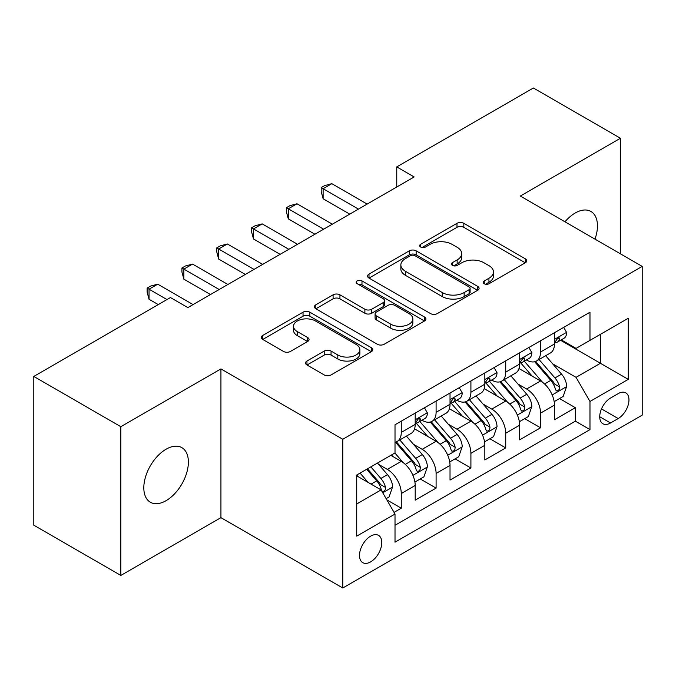 <?xml version="1.0" encoding="UTF-8"?>
<svg xmlns="http://www.w3.org/2000/svg" width="676" height="676" viewBox="0 0 676 676"><rect width="100%" height="100%" fill="white"/><g stroke="black" fill="none" stroke-linecap="round" stroke-linejoin="round"><path stroke-width="1.01" d="M484.236 283.734A3.38 1.952 0 0 0 489.018 283.734L525.328 262.77A4.833 2.788 0 0 0 526.748 260.801A4.833 2.788 0 0 0 525.328 258.824L463.82 223.317A4.833 2.788 0 0 0 456.984 223.317L420.675 244.273A3.38 1.952 0 0 0 419.678 245.658A3.38 1.952 0 0 0 420.675 247.036A3.38 1.952 0 0 0 425.457 247.036L430.156 244.323A15.463 8.932 0 0 1 452.024 244.323L457.153 247.281A15.463 8.932 0 0 1 461.683 253.601A15.463 8.932 0 0 1 457.153 259.914L452.455 262.626A3.38 1.952 0 0 0 451.467 264.003A3.38 1.952 0 0 0 452.455 265.389A3.38 1.952 0 0 0 457.238 265.389L461.936 262.677A15.463 8.932 0 0 1 483.805 262.677L488.934 265.634A15.463 8.932 0 0 1 493.463 271.946A15.463 8.932 0 0 1 488.934 278.259L484.236 280.971A3.38 1.952 0 0 0 483.247 282.357A3.38 1.952 0 0 0 484.236 283.734L484.236 280.971M166.102 500.662A31.51 18.193 120 0 0 186.686 472.896A31.51 18.193 120 0 0 181.852 447.647A31.51 18.193 120 0 0 166.102 449.202A31.51 18.193 120 0 0 145.509 476.977A31.51 18.193 120 0 0 150.342 502.226A31.51 18.193 120 0 0 166.102 500.662M594.981 239.127A31.51 18.193 120 0 0 590.934 211.461A31.51 18.193 120 0 0 575.183 213.024A31.51 18.193 120 0 0 564.959 221.796M370.642 561.874A15.759 9.101 120 0 0 380.934 547.982A15.759 9.101 120 0 0 378.518 535.358A15.759 9.101 120 0 0 370.642 536.144A15.759 9.101 120 0 0 360.35 550.027A15.759 9.101 120 0 0 362.759 562.652A15.759 9.101 120 0 0 370.642 561.874M306.963 361.026A4.833 2.788 0 0 0 305.544 363.004A4.833 2.788 0 0 0 306.963 364.972L324.218 374.935A4.833 2.788 0 0 0 331.054 374.935L371.377 351.655A4.833 2.788 0 0 0 372.789 349.686A4.833 2.788 0 0 0 371.377 347.709L309.861 312.194A4.833 2.788 0 0 0 303.034 312.194L262.702 335.473A4.833 2.788 0 0 0 261.291 337.451A4.833 2.788 0 0 0 262.702 339.42L283.548 351.461A4.833 2.788 0 0 0 290.384 351.461L307.639 341.498A4.833 2.788 0 0 0 309.059 339.521A4.833 2.788 0 0 0 307.639 337.552L297.305 331.578A12.928 7.461 0 0 1 293.519 326.305A12.928 7.461 0 0 1 301.496 319.41A12.928 7.461 0 0 1 315.591 321.024L356.083 344.405A12.928 7.461 0 0 1 359.869 349.686A12.928 7.461 0 0 1 351.892 356.582A12.928 7.461 0 0 1 337.806 354.959L331.054 351.064A4.833 2.788 0 0 0 324.218 351.064L306.963 361.026L306.963 364.972M220.934 368.902L120.835 426.691L33.8 376.439L33.8 525.184L120.835 575.437L220.934 517.647L342.791 588.002L342.791 439.256L220.934 368.902L220.934 517.647M620.441 253.83L620.441 138.25L520.343 196.04L642.2 266.395L342.791 439.256M620.441 138.25L533.398 87.998L396.753 166.896L396.753 186.99M33.8 376.439L170.453 297.55L187.86 307.597L414.16 176.943L396.753 166.896M430.494 313.579A4.833 2.788 0 0 0 437.33 313.579L477.653 290.3A4.833 2.788 0 0 0 479.073 288.322A4.833 2.788 0 0 0 477.653 286.354L416.146 250.838A4.833 2.788 0 0 0 409.31 250.838L368.986 274.118A4.833 2.788 0 0 0 367.567 276.087A4.833 2.788 0 0 0 368.986 278.064L430.494 313.579M358.55 284.469A3.38 1.952 0 0 1 361.981 284.942L361.981 280.92L424.52 317.027A4.833 2.788 0 0 1 425.931 319.004A4.833 2.788 0 0 1 424.52 320.973L384.196 344.261A4.833 2.788 0 0 1 377.36 344.261L315.844 308.746L315.844 304.8A4.833 2.788 0 0 0 314.433 306.769A4.833 2.788 0 0 0 315.844 308.746M315.844 304.8L333.099 294.837A4.833 2.788 0 0 1 339.935 294.837L364.888 309.236A4.833 2.788 0 0 0 371.715 309.236L383.165 302.628A4.833 2.788 0 0 0 384.585 300.651A4.833 2.788 0 0 0 383.165 298.682L357.198 283.683A3.38 1.952 0 0 1 356.201 282.306A3.38 1.952 0 0 1 358.288 280.498A3.38 1.952 0 0 1 361.981 280.92M394.049 512.374L401.274 508.2L386.833 499.86M378.611 464.361L387.348 469.406A19.697 11.374 60 0 1 401.274 493.531L415.199 485.486L415.199 500.164L436.096 488.097L420.252 478.954M413.425 444.259L422.17 449.303A19.697 11.374 60 0 1 436.096 473.428L450.022 465.384L450.022 480.061L470.91 468.003L455.066 458.852M448.239 424.156L456.984 429.209A19.697 11.374 60 0 1 470.91 453.326L484.836 445.29L484.836 459.959L505.724 447.901L489.88 438.758M483.053 404.062L491.798 409.107A19.697 11.374 60 0 1 505.724 433.223L519.65 425.187L519.65 439.856L540.538 427.798L540.538 413.129A19.697 11.374 -120 0 0 526.612 389.004L517.875 383.96M524.694 418.655L540.538 427.798M415.199 485.486A19.697 11.374 -120 0 0 401.274 461.37L390.829 455.337M450.022 465.384A19.697 11.374 -120 0 0 436.096 441.267L414.565 428.837M484.836 445.29A19.697 11.374 -120 0 0 470.91 421.165L449.379 408.735M519.65 425.187A19.697 11.374 -120 0 0 505.724 401.062L484.193 388.632M618.177 393.626L610.521 398.054A15.261 8.813 120 0 0 600.55 411.498A15.261 8.813 120 0 0 602.882 423.734A15.261 8.813 120 0 0 610.521 422.973L618.177 418.554A15.261 8.813 120 0 0 628.148 405.101A15.261 8.813 120 0 0 625.807 392.874A15.261 8.813 120 0 0 618.177 393.626M342.791 588.002L642.2 415.14L642.2 266.395M356.717 503.983L381.087 489.906L395.012 514.03L395.012 542.169L589.979 429.606L589.979 401.468L576.053 377.343L552.689 363.857M395.012 514.03L356.717 536.144L356.717 475.034L395.012 452.928L395.012 424.781L589.979 312.219L589.979 340.358L628.274 318.252L628.274 379.354L589.979 401.468M421.985 420.252L422.17 420.362A19.697 11.374 60 0 0 432.015 421.334L445.94 413.298A19.697 11.374 -120 0 0 450.022 404.282L450.022 393.026M456.799 400.158L456.984 400.26A19.697 11.374 60 0 0 466.829 401.24L480.754 393.195A19.697 11.374 -120 0 0 484.836 384.179L484.836 372.924M491.613 380.056L491.798 380.157A19.697 11.374 60 0 0 501.643 381.137L515.568 373.093A19.697 11.374 -120 0 0 519.65 364.077L519.65 352.821M395.012 525.286L575.352 421.165L575.352 407.696L554.464 419.762L554.464 405.085A19.697 11.374 -120 0 0 540.538 380.968L519.007 368.538M526.427 359.953L526.612 360.063A19.697 11.374 -120 0 0 536.457 361.035A19.697 11.374 -120 0 0 540.538 352.019L540.538 340.763M536.457 361.035L550.382 352.999A19.697 11.374 -120 0 0 554.464 343.983L554.464 332.719M401.274 421.165L401.274 432.42A19.697 11.374 60 0 1 397.201 441.436A19.697 11.374 60 0 1 395.012 442.231M397.201 441.436L411.126 433.4A19.697 11.374 -120 0 0 415.199 424.384L415.199 413.129M436.096 401.062L436.096 412.318A19.697 11.374 60 0 1 432.015 421.334M470.91 380.96L470.91 392.224A19.697 11.374 60 0 1 466.829 401.24M505.724 360.866L505.724 372.121A19.697 11.374 60 0 1 501.643 381.137M505.724 433.223L505.724 447.901M470.91 453.326L470.91 468.003M436.096 473.428L436.096 488.097M401.274 493.531L401.274 508.2M381.087 489.906L356.717 475.836M576.053 377.343L600.423 363.274L600.423 334.333L628.274 318.252M560.548 340.256L628.274 379.354M561.249 339.851L576.053 348.402L589.979 340.358M120.835 426.691L120.835 575.437M559.517 398.553L575.352 407.696M575.352 421.165L589.979 429.606M485.588 284.216L488.934 282.281A15.463 8.932 0 0 0 493.463 275.969L493.463 271.946M461.683 253.601L461.683 257.615A15.463 8.932 0 0 1 457.153 263.936L453.807 265.862M525.269 262.812L463.82 227.33A4.833 2.788 0 0 0 456.984 227.33L422.027 247.517M477.594 290.334L416.146 254.852A4.833 2.788 0 0 0 409.31 254.852L369.045 278.098M469.11 289.7A3.38 1.952 0 0 0 470.107 288.322A3.38 1.952 0 0 0 469.11 286.945L415.123 255.765A3.38 1.952 0 0 0 410.332 255.765L405.38 258.629A15.463 8.932 0 0 0 400.851 264.941A15.463 8.932 0 0 0 405.38 271.253L442.29 292.564A15.463 8.932 0 0 0 464.158 292.564L469.11 289.7L469.11 293.722A3.38 1.952 0 0 0 470.107 292.345L470.107 288.322M400.851 264.941L400.851 268.964A15.463 8.932 0 0 0 405.38 275.276L405.38 271.253M469.11 293.722L464.158 296.587A15.463 8.932 0 0 1 442.29 296.587L405.38 275.276M315.912 308.78L333.099 298.851L333.099 294.837M384.585 300.651L384.585 304.673A4.833 2.788 0 0 1 383.165 306.65L371.715 313.258A4.833 2.788 0 0 1 364.888 313.258L339.935 298.851A4.833 2.788 0 0 0 333.099 298.851M361.981 284.942L424.452 321.015M390.77 324.184A12.928 7.461 0 0 0 404.856 325.798A12.928 7.461 0 0 0 412.842 318.903A12.928 7.461 0 0 0 409.056 313.63L394.784 305.391A4.833 2.788 0 0 0 387.948 305.391L376.507 311.999A4.833 2.788 0 0 0 375.087 313.968A4.833 2.788 0 0 0 376.507 315.945L390.77 324.184L390.77 328.206A12.928 7.461 0 0 0 404.856 329.82A12.928 7.461 0 0 0 412.842 322.925L412.842 318.903M375.087 313.968L375.087 317.99A4.833 2.788 0 0 0 376.507 319.968L376.507 315.945M390.77 328.206L376.507 319.968M359.869 349.686L359.869 353.7A12.928 7.461 0 0 1 351.892 360.595A12.928 7.461 0 0 1 337.806 358.981L331.054 355.086A4.833 2.788 0 0 0 324.218 355.086L307.022 365.015M293.519 326.305L293.519 330.327A12.928 7.461 0 0 0 297.305 335.6L297.305 331.578M307.58 341.532L297.305 335.6M371.31 351.697L309.861 316.216A4.833 2.788 0 0 0 303.034 316.216L262.77 339.462M554.176 401.637L563.167 396.44L566.649 386.393A13.047 7.529 -120 0 0 561.57 374.141L545.659 355.72M542.473 382.236L524.297 361.187M532.13 376.11L521.576 363.891A31.265 18.049 -120 0 0 520.605 362.801M534.682 361.745L550.779 380.368A13.047 7.529 60 0 1 555.427 389.359L556.373 390.905L558.139 390.66L559.322 389.224L559.601 386.951A13.047 7.529 -120 0 0 554.954 377.96L539.042 359.539M535.629 361.44L552.917 381.458A6.65 3.836 60 0 1 554.599 384.053L559.601 386.951M563.691 327.395L566.649 332.524A13.047 7.529 60 0 1 563.945 338.296L557.337 342.115A13.047 7.529 -120 0 0 559.601 339.107L559.331 337.949L557.7 338.279L555.427 341.524A13.047 7.529 60 0 1 554.464 343.374M358.457 209.104L323.12 188.705L331.823 183.678L367.161 204.076M554.903 342.724L554.954 342.724A13.047 7.529 -120 0 0 557.337 342.115M349.745 214.131L323.12 198.752L323.12 188.705L321.201 187.598L324.683 185.587L331.823 183.678M323.12 198.752L321.201 191.621L321.201 187.598M519.354 421.74L528.353 416.543L531.835 406.496A13.047 7.529 -120 0 0 526.756 394.243L510.845 375.822M507.659 402.338L489.475 381.289M497.316 396.212L486.762 383.993A31.265 18.049 -120 0 0 485.79 382.903M499.868 381.847L515.957 400.471A13.047 7.529 60 0 1 520.613 409.462L521.559 411.008L523.325 410.763L524.5 409.326L524.787 407.045A13.047 7.529 -120 0 0 520.14 398.063L504.228 379.642M500.815 381.543L518.103 401.552A6.65 3.836 60 0 1 519.776 404.155L524.787 407.045M484.54 441.842L493.539 436.645L497.021 426.59A13.047 7.529 -120 0 0 491.934 414.346L476.031 395.925M472.845 422.441L454.661 401.392M462.494 416.306L451.948 404.096A31.265 18.049 -120 0 0 450.977 403.006M465.054 401.941L481.143 420.573A13.047 7.529 60 0 1 485.799 429.564L486.745 431.111L488.511 430.857L489.686 429.429L489.973 427.147A13.047 7.529 -120 0 0 485.326 418.157L469.414 399.744M466.001 401.637L483.289 421.655A6.65 3.836 60 0 1 484.962 424.258L489.973 427.147M449.726 461.936L458.725 456.748L462.207 446.692A13.047 7.529 -120 0 0 457.12 434.44L441.217 416.027M438.031 442.543L419.847 421.494M427.68 436.409L417.126 424.19A31.265 18.049 -120 0 0 416.162 423.108M430.24 422.044L446.329 440.676A13.047 7.529 60 0 1 450.985 449.658L451.931 451.205L453.689 450.96L454.872 449.523L455.159 447.25A13.047 7.529 -120 0 0 450.503 438.259L434.6 419.847M431.187 421.74L448.475 441.758A6.65 3.836 60 0 1 450.148 444.36L455.159 447.25M414.912 482.039L423.911 476.842L427.384 466.795A13.047 7.529 -120 0 0 422.306 454.542L406.403 436.121M403.209 462.637L394.885 452.996M392.866 456.511L391.514 454.948M395.426 442.146L411.515 460.77A13.047 7.529 60 0 1 416.162 469.761L417.117 471.307L418.875 471.062L420.058 469.626L420.345 467.353A13.047 7.529 -120 0 0 415.689 458.362L399.786 439.941M396.373 441.842L413.661 461.86A6.65 3.836 60 0 1 415.334 464.454L420.345 467.353M528.877 347.498L531.835 352.618A13.047 7.529 60 0 1 529.131 358.398L522.514 362.218A13.047 7.529 -120 0 0 524.787 359.209L524.517 358.052L522.886 358.373L520.613 361.618A13.047 7.529 60 0 1 519.65 363.477M323.635 229.206L288.297 208.799L297.001 203.78L332.339 224.179M520.089 362.826L520.14 362.826A13.047 7.529 -120 0 0 522.514 362.218M314.931 234.234L288.297 218.855L288.297 208.799L286.387 207.701L289.869 205.69L297.001 203.78M288.297 218.855L286.387 211.715L286.387 207.701M494.063 367.6L497.021 372.721A13.047 7.529 60 0 1 494.317 378.492L487.7 382.312A13.047 7.529 -120 0 0 489.973 379.312L489.703 378.154L488.072 378.475L485.799 381.72A13.047 7.529 60 0 1 484.836 383.579M288.821 249.309L253.483 228.902L262.187 223.883L297.524 244.281M485.267 382.929L485.326 382.929A13.047 7.529 -120 0 0 487.7 382.312M280.118 254.328L253.483 238.958L253.483 228.902L251.573 227.795L255.055 225.792L262.187 223.883M253.483 238.958L251.573 231.817L251.573 227.795M459.241 387.694L462.207 392.824A13.047 7.529 60 0 1 459.503 398.595L452.886 402.414A13.047 7.529 -120 0 0 455.159 399.406L454.88 398.248L453.25 398.578L450.985 401.823A13.047 7.529 60 0 1 450.022 403.682M254.007 269.403L218.669 249.005L227.373 243.977L262.71 264.384M450.453 403.023L450.503 403.023A13.047 7.529 -120 0 0 452.886 402.414M245.304 274.431L218.669 259.052L218.669 249.005L216.759 247.898L220.241 245.887L227.373 243.977M218.669 259.052L216.759 251.92L216.759 247.898M424.427 407.797L427.384 412.926A13.047 7.529 60 0 1 424.689 418.697L418.072 422.517A13.047 7.529 -120 0 0 420.345 419.509L420.066 418.351L418.436 418.681L416.162 421.925A13.047 7.529 60 0 1 415.199 423.776M219.193 289.505L183.855 269.107L192.559 264.079L227.896 284.478M415.639 423.125L415.689 423.125A13.047 7.529 -120 0 0 418.072 422.517M210.489 294.533L183.855 279.154L183.855 269.107L181.937 268L185.418 265.989L192.559 264.079M183.855 279.154L181.937 272.022L181.937 268M386.131 498.651L389.089 496.945L392.57 486.897A13.047 7.529 -120 0 0 387.492 474.645L377.478 463.052M368.124 482.427L360.071 473.099M358.052 476.614L356.717 475.067M366.679 469.279L376.701 480.873A13.047 7.529 60 0 1 381.349 489.863L382.303 491.41L384.061 491.165L385.244 489.728L385.531 487.447A13.047 7.529 -120 0 0 380.875 478.464L370.862 466.871M367.49 468.814L378.847 481.954A6.65 3.836 60 0 1 380.52 484.557L385.531 487.447M166.972 299.561L149.041 289.201L157.745 284.182L193.082 304.58M158.269 304.58L149.041 299.257L149.041 289.201L147.123 288.103L150.604 286.092L157.745 284.182M149.041 299.257L147.123 292.116L147.123 288.103M387.348 469.406L401.274 461.37M422.17 449.303L436.096 441.267M456.984 429.209L470.91 421.165M491.798 409.107L505.724 401.062M526.612 389.004L540.538 380.968M540.538 352.019L554.464 343.983M401.274 432.42L415.199 424.384M436.096 412.318L450.022 404.282M470.91 392.224L484.836 384.179M505.724 372.121L519.65 364.077M540.538 413.129L554.464 405.085M601.479 408.912L618.177 418.554M599.722 416.746L610.521 422.973M488.934 282.281L488.934 278.259M452.455 265.389L452.455 262.626M457.153 263.936L457.153 259.914M420.675 247.036L420.675 244.273M456.984 227.33L456.984 223.317M463.82 227.33L463.82 223.317M525.328 262.77L525.328 258.824M368.986 278.064L368.986 274.118M409.31 254.852L409.31 250.838M416.146 254.852L416.146 250.838M477.653 290.3L477.653 286.354M442.29 296.587L442.29 292.564M464.158 296.587L464.158 292.564M339.935 298.851L339.935 294.837M364.888 313.258L364.888 309.236M371.715 313.258L371.715 309.236M383.165 306.65L383.165 302.628M424.52 320.973L424.52 317.027M324.218 355.086L324.218 351.064M331.054 355.086L331.054 351.064M337.806 358.981L337.806 354.959M307.639 341.498L307.639 337.552M262.702 339.42L262.702 335.473M303.034 316.216L303.034 312.194M309.861 316.216L309.861 312.194M371.377 351.655L371.377 347.709M552.182 394.945L566.564 386.647M554.954 377.96L561.57 374.141M544.552 383.968L550.779 380.368M566.564 332.372L554.464 339.36M557.92 338.135L559.601 339.107M517.368 415.047L531.75 406.741M520.14 398.063L526.756 394.243M509.738 404.062L515.957 400.471M482.554 435.15L496.936 426.843M485.326 418.157L491.934 414.346M474.924 424.165L481.143 420.573M447.74 455.244L462.114 446.946M450.503 438.259L457.12 434.44M440.11 444.267L446.329 440.676M412.918 475.346L427.3 467.048M415.689 458.362L422.306 454.542M405.287 464.37L411.515 460.77M531.75 352.475L519.65 359.455M523.106 358.238L524.787 359.209M496.936 372.569L484.836 379.557M488.292 378.34L489.973 379.312M462.114 392.671L450.022 399.66M453.478 398.434L455.159 399.406M427.3 412.774L415.199 419.762M418.655 418.537L420.345 419.509M382.734 492.77L392.486 487.142M380.875 478.464L387.492 474.645M371.065 484.126L376.701 480.873"/></g></svg>
